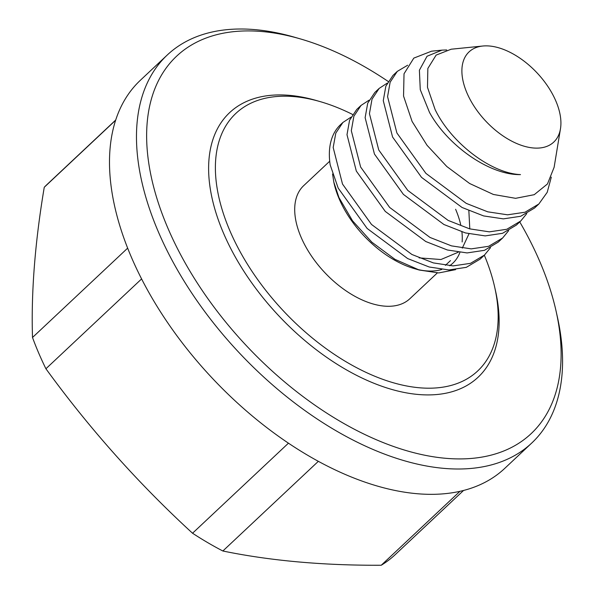 <?xml version="1.0" encoding="UTF-8"?>
<svg xmlns="http://www.w3.org/2000/svg" width="595" height="595" viewBox="0 0 595 595"><rect width="100%" height="100%" fill="white"/><g stroke="black" fill="none" stroke-linecap="round" stroke-linejoin="round"><path stroke-width="0.89" d="M392.975 75.439L385.843 86.193L383.262 100.644L392.581 137.029L421.543 177.377L462.055 207.484L483.623 215.925L503.355 218.871L520.692 216.275L534.548 208.034L538.862 203.988L525.013 212.222L507.587 214.817L487.759 211.827L466.257 203.378L425.908 173.383L396.895 132.983L387.576 96.658L390.134 82.192L397.289 71.385L407.657 65.227M551.305 177.161L547.207 192.326L538.862 203.988M379.149 88.41L374.835 92.456L367.71 103.218L365.129 117.669L374.448 154.06L403.41 194.401L443.922 224.508L465.491 232.95L485.223 235.895L502.559 233.3L516.415 225.059L520.729 221.013L506.769 229.283L489.35 231.849L469.626 228.852L448.154 220.418L407.776 190.407L378.762 150.007L369.443 113.682L372.001 99.216L379.156 88.41L387.196 83.151M526.776 213.62L520.729 221.013M361.024 105.434L356.71 109.487L349.577 120.242L346.997 134.693L356.323 171.085L385.277 211.426L425.789 241.533L447.358 249.982L467.09 252.927L484.427 250.324L498.283 242.091L502.596 238.037L488.636 246.308L471.218 248.874L451.493 245.876L430.021 237.45L389.643 207.432L360.63 167.031L351.31 130.707L353.869 116.241L361.024 105.441L369.064 100.183M508.651 230.644L502.596 238.037M342.891 122.458L340.563 124.645A96.792 55.075 -133.2 0 0 330.18 164.897L338.191 188.109L367.145 228.458L407.657 258.565L429.226 267.006L448.957 269.952L466.294 267.348L480.15 259.115L484.471 255.069L470.504 263.34L453.085 265.898L433.361 262.908L411.896 254.474L371.511 224.456L342.504 184.056L333.178 147.5L335.803 133.102L342.891 122.466L350.931 117.208M490.518 247.676L484.464 255.062M455.591 269.654L438.746 272.926L419.237 270.026L394.983 259.346L371.868 242.195L352.538 220.812L338.927 197.525L333.825 182.144L332.56 174.023M482.835 46.023A61.865 35.202 46.8 0 0 466.971 92.999A61.865 35.202 46.8 0 0 519.376 144.6A61.865 35.202 46.8 0 0 560.483 128.713A61.865 35.202 46.8 0 0 555.842 100.994A61.865 35.202 46.8 0 0 482.835 46.023L451.181 49.214L436.128 55.097L427.842 68.462L427.493 87.346L435.094 109.517C450.817 142.398 490.659 173.323 520.491 174.603C489.685 175.332 447.552 145.47 429.501 112.41L420.263 89.674L419.393 70.225L427.039 56.257L441.973 50.136L446.711 49.958M468.853 210.689L469.797 228.904M468.986 233.835L462.285 248.145M458.239 252.235L440.94 259.524L419.125 257.873M441.973 50.136L431.539 51.192L413.808 58.109L404.027 73.787L403.551 96.07L412.09 121.44L427.039 145.292L446.8 166.511L469.663 183.52L493.381 194.461L515.597 198.321L534.221 194.691L547.467 183.952L554.124 167.292L560.483 128.713M419.237 270.026L414.187 268.568A81.061 46.127 -133.2 0 1 339.165 198.812A81.061 46.127 -133.2 0 1 334.063 183.245L333.825 182.144M455.621 209.299A81.061 46.127 -133.2 0 1 460.746 224.977M461.906 231.909A81.061 46.127 -133.2 0 1 462.137 241.957M459.89 252.451A81.061 46.127 -133.2 0 1 449.627 265.757M441.758 269.476A81.061 46.127 -133.2 0 1 416.604 269.223M437.355 272.919L409.866 298.727A77.551 44.134 -133.2 0 1 354.055 295.841A77.551 44.134 -133.2 0 1 301.07 237.182A77.551 44.134 -133.2 0 1 303.688 185.655L329.712 161.223M352.545 114.441A176.648 100.518 46.8 0 0 320.184 101.619A176.648 100.518 46.8 0 0 229.893 230.778A176.648 100.518 46.8 0 0 403.685 385.374A176.648 100.518 46.8 0 0 494.772 287.541A176.648 100.518 46.8 0 0 484.33 255.196M494.772 287.541L495.657 291.513A181.482 103.27 -133.2 0 1 402.071 392.016A181.482 103.27 -133.2 0 1 223.519 233.188A181.482 103.27 -133.2 0 1 316.287 100.496L320.184 101.619M388.148 81.433A258.922 147.329 46.8 0 0 300.244 38.868A258.922 147.329 46.8 0 0 167.902 228.183A258.922 147.329 46.8 0 0 422.636 454.781A258.922 147.329 46.8 0 0 556.147 311.393A258.922 147.329 46.8 0 0 539.851 261.659A258.922 147.329 46.8 0 0 519.747 221.935M300.244 38.868L294.391 37.18A266.181 151.465 46.8 0 0 167.314 54.963A266.181 151.465 46.8 0 0 158.337 231.797A266.181 151.465 46.8 0 0 340.169 433.13A266.181 151.465 46.8 0 0 531.729 443.044A266.181 151.465 46.8 0 0 557.463 317.343L556.147 311.393M531.729 443.044L504.753 468.377A266.181 151.465 -133.2 0 1 313.193 458.462A266.181 151.465 -133.2 0 1 131.354 257.137A266.181 151.465 -133.2 0 1 140.338 80.303L167.314 54.963M463.557 490.466L395.125 554.719A254.08 144.578 -133.2 0 1 381.239 565.25L459.957 491.329M381.239 565.25C323.1 565.525 270.308 560.773 222.857 551L318.347 461.326M222.857 551A254.08 144.578 -133.2 0 1 192.542 533.232L288.449 443.178M192.542 533.232C138.315 483.438 89.443 428.608 45.919 368.759L141.595 278.921M45.919 368.759A254.08 144.578 -133.2 0 1 38.705 353.073A254.08 144.578 -133.2 0 1 32.509 337.484L127.657 248.145M32.509 337.484C31.074 292.435 34.993 242.366 44.261 187.261L115.638 120.242M44.261 187.261A254.08 144.578 -133.2 0 1 47.28 184.279L115.705 120.026M397.281 71.385L392.968 75.431M450.482 260.595L445.417 265.348M441.103 269.394L440.694 269.78"/></g></svg>
